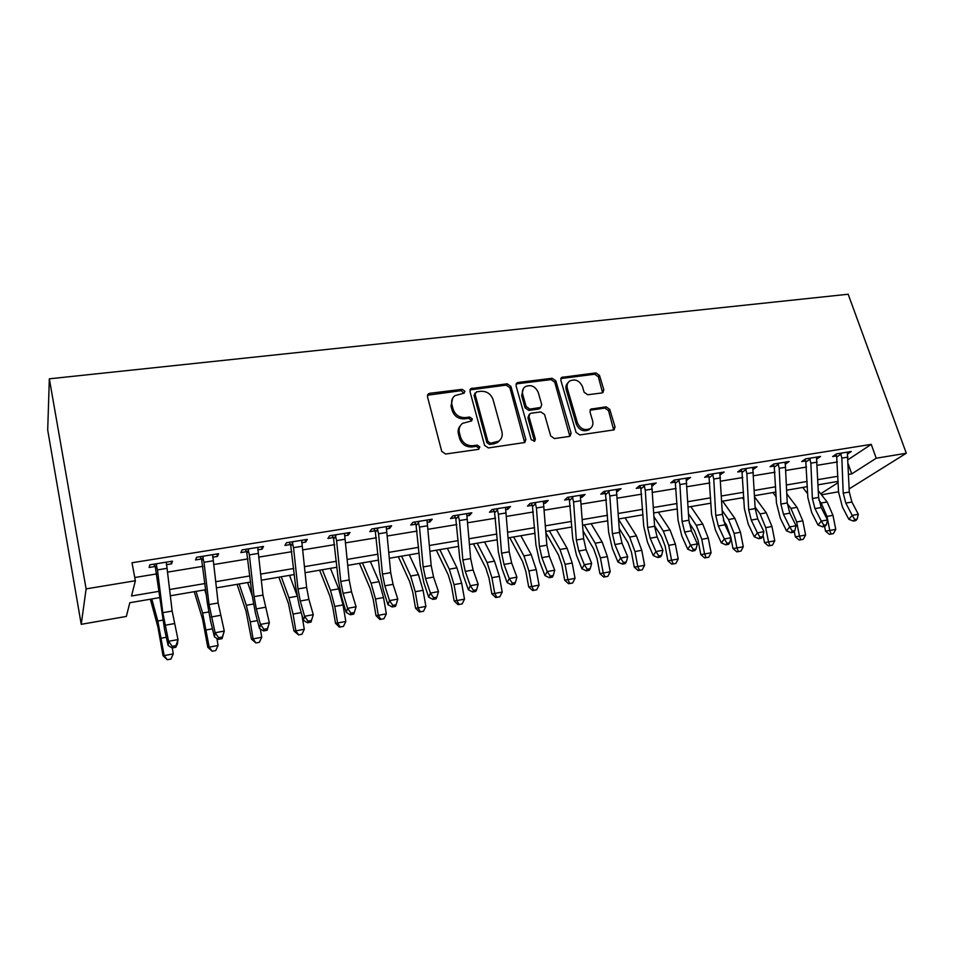 <?xml version="1.0" encoding="UTF-8"?>
<svg xmlns="http://www.w3.org/2000/svg" width="954" height="954" viewBox="0 0 954 954"><rect width="100%" height="100%" fill="white"/><g stroke="black" fill="none" stroke-linecap="round" stroke-linejoin="round"><path stroke-width="1.43" d="M464.825 391.14L462.153 389.327L429.765 393.298L428.394 393.847L427.464 396.685L441.726 451.385L445.649 454.021L478.324 449.37L479.874 446.949L477.179 445.113L472.981 445.709C466.9 445.947 462.773 443.157 460.603 437.337L459.387 432.782C458.516 428.835 459.566 425.699 462.535 423.361L471.622 420.917L472.302 418.866L469.618 417.041L465.445 417.59C459.387 417.792 455.285 415.002 453.138 409.254L451.934 404.758C451.087 400.954 452.077 397.913 454.915 395.636L464.181 393.12L464.825 391.14M463.93 393.275L461.211 390.663L427.464 395.218M478.896 449.203L478.884 448.165L476.177 446.341L472.003 446.937L472.981 445.709M471.371 421.06L471.324 420.142L468.652 418.329L464.479 418.878L465.445 417.59M601.902 392.941L602.94 392.559L603.822 389.733L599.494 375.399L595.88 372.919L561.679 377.39L560.809 380.193L576.085 432.424L579.805 434.952L614.09 429.86L615.044 426.927L609.737 409.326L606.088 406.833L590.92 409.111L590.001 411.997L592.601 420.762C593.448 424.148 592.601 426.76 590.061 428.62C584.516 430.826 580.306 428.906 577.444 422.861L567.368 388.516C566.569 385.321 567.356 382.816 569.705 381.004C575.262 378.666 579.519 380.539 582.465 386.608L584.134 392.261L587.795 394.765L601.902 392.941M848.058 459.673L871.252 444.361L876.225 458.218L906.3 453.245L848.166 294.237L49.334 378.821L47.7 430.075L81.233 624.321L126.357 616.427L129.816 602.725L159.664 597.609M871.252 444.361L132.01 562.753L135.361 580.747L86.11 588.892L49.334 378.821M510.915 386.358L507.17 383.806L470.871 388.6L469.952 391.426L484.56 445.339L488.412 447.939L524.831 442.501L525.833 439.508L510.915 386.358L509.877 387.682L506.133 385.13L469.964 389.9M518.129 382.459L552.151 378.285L555.836 380.801L571.076 433.128L570.098 436.097L569.061 436.479L554.477 438.554L550.72 436.002L544.555 414.477L540.823 411.925L531.068 413.225L529.923 413.654L528.981 416.564L535.349 439.102L534.657 441.189L531.235 439.675L516.031 385.726L516.925 382.912L518.129 382.459L517.08 383.782L551.042 379.609L552.151 378.285M134.764 577.516L156.695 573.914M167.332 572.161L202.94 566.306M213.613 564.553L247.992 558.901M258.689 557.136L291.888 551.674M302.621 549.921L334.687 544.639M345.431 542.874L376.413 537.782M387.181 536.005L417.101 531.092M427.881 529.315L456.811 524.557M467.603 522.78L495.567 518.189M506.359 516.412L533.393 511.964M544.197 510.187L570.337 505.894M581.141 504.117L606.434 499.956M617.226 498.179L641.696 494.16M652.488 492.383L676.147 488.484M686.94 486.719L709.836 482.951M720.616 481.174L742.784 477.537M753.541 475.76L775.006 472.23M785.75 470.465L806.524 467.043M817.256 465.29L837.374 461.974M166.318 564.685L171.577 563.838L172.447 561.167L149.85 564.816L149.122 567.475L155.252 566.485L153.713 564.196M212.647 557.172L217.452 556.385L218.585 553.714L196.584 557.267L195.582 559.938L201.556 558.972L200.03 556.719M257.771 549.85L262.147 549.134L263.531 546.451L242.101 549.909L240.837 552.593L246.657 551.65L245.142 549.421M301.726 542.719L305.697 542.075L307.319 539.38L286.438 542.754L284.936 545.438L290.6 544.519L289.098 542.325M344.573 535.766L348.162 535.182L350.011 532.487L329.655 535.766L327.914 538.461L333.447 537.567L331.944 535.397M386.358 528.981L389.566 528.456L391.629 525.761L371.786 528.969L369.818 531.664L375.208 530.794L373.718 528.647M427.094 522.375L429.956 521.91L432.222 519.203L412.867 522.327L410.697 525.034L415.956 524.175L414.477 522.065M466.84 515.923L469.368 515.506L471.825 512.799L452.935 515.852L450.574 518.559L455.702 517.724L454.235 515.649M505.632 509.627L507.838 509.269L510.473 506.562L492.037 509.531L489.485 512.25L494.494 511.427L493.027 509.376M543.494 503.485L545.39 503.175L548.204 500.456L530.209 503.366L527.479 506.085L532.368 505.286L530.913 503.259M580.461 497.487L582.071 497.225L585.052 494.506L567.475 497.344L564.577 500.063L569.347 499.288L567.904 497.284M616.57 491.62L621.042 488.698L603.87 491.465L600.805 494.184L605.468 493.421L604.037 491.441M651.856 485.896L656.197 483.01L639.418 485.729L636.211 488.436L640.766 487.697L639.371 485.777M686.331 480.303L690.565 477.465L674.168 480.112L670.805 482.819L675.265 482.104L673.941 480.291M720.031 474.83L724.146 472.039L708.118 474.627L704.624 477.334L708.989 476.63L707.737 474.925M752.98 469.487L756.999 466.733L741.318 469.261L737.692 471.968L741.962 471.276L740.769 469.678M785.214 464.252L789.113 461.545L773.789 464.014L770.033 466.721L774.207 466.041L773.074 464.526M816.719 459.089L820.547 456.465L805.546 458.886L801.682 461.581L805.76 460.925L804.687 459.482M847.546 453.997L851.29 451.492L836.61 453.865L832.639 456.561L836.634 455.917L835.609 454.545M838.542 491.787L821.489 494.78M849.167 488.889L906.3 453.245M848.619 474.436L851.719 473.911L876.225 458.218M135.361 580.747L131.521 595.988L158.877 591.349M169.478 589.548L205.003 583.526M215.64 581.725L249.924 575.918M260.597 574.105L293.713 568.489M304.409 566.676L336.392 561.262M347.113 559.438L378.011 554.202M388.743 552.39L418.603 547.322M429.36 545.497L458.206 540.608M468.974 538.783L496.867 534.061M507.647 532.237L534.61 527.657M545.39 525.833L571.47 521.409M582.25 519.584L607.483 515.315M618.252 513.479L642.662 509.341M653.43 507.516L677.042 503.521M687.81 501.697L710.658 497.821M721.415 495.997L743.536 492.252M754.28 490.428L775.685 486.802M786.418 484.978L807.144 481.46M817.852 479.647L837.934 476.249M86.11 588.892L81.233 624.321M838.137 481.376L818.067 484.811M807.37 486.647L786.656 490.201M775.936 492.025L754.542 495.698M743.81 497.535L721.701 501.327M710.957 503.163L688.12 507.075M677.364 508.923L653.764 512.966M643.008 514.802L618.621 518.976M607.853 520.824L582.644 525.141M571.875 526.99L545.819 531.45M535.051 533.298L508.1 537.913M497.332 539.761L469.463 544.531M458.707 546.38L429.884 551.317M419.14 553.153L389.315 558.269M378.583 560.105L347.709 565.388M337 567.225L305.053 572.698M294.357 574.535L261.289 580.199M250.616 582.023L216.367 587.891M205.742 589.715L170.253 595.797M820.69 493.767L838.184 482.581M848.225 463.978L851.719 473.911M171.577 563.838L171.1 561.381M217.452 556.385L216.952 553.976M262.147 549.134L261.635 546.761M305.697 542.075L305.173 539.726M348.162 535.182L347.614 532.869M389.566 528.456L389.005 526.179M429.956 521.91L429.383 519.656M469.368 515.506L468.784 513.288M507.838 509.269L507.242 507.075M545.39 503.175L544.782 501.017M582.071 497.225L581.451 495.09M617.906 491.405L617.274 489.307M652.918 485.729L652.274 483.642M687.13 480.172L686.486 478.121M720.592 474.746L719.936 472.719M753.314 469.428L752.742 467.698M785.309 464.24L787.241 502.949L789.829 513.157L796.065 525.749L789.697 526.918L792.309 531.116L791.021 532.678L793.561 532.213L794.861 530.639L792.309 531.116M452.661 398.164L451.003 406.07L451.934 404.758M464.479 418.878C458.433 419.068 454.342 416.302 452.196 410.554L451.003 406.07M460.281 425.782C458.29 428.096 457.67 430.838 458.433 434.046L459.387 432.782M472.003 446.937C465.922 447.176 461.808 444.397 459.649 438.59L458.433 434.046M524.664 442.608L509.877 387.682M476.583 391.832L475.044 394.157L487.888 441.416L490.583 443.228L498.68 441.201C501.756 438.864 502.83 435.692 501.899 431.661L493.039 399.535C490.893 393.883 486.85 391.14 480.911 391.283L476.583 391.832M475.068 393.012L474.078 395.481L475.044 394.157M499.777 440.295L497.654 442.429L493.922 443.848L489.569 444.457L486.886 442.644L474.078 395.481M569.824 436.252L554.715 382.113L551.042 379.609M529.112 414.608L527.896 417.828L534.252 440.319L535.349 439.102M534.276 441.38L534.252 440.319M538.223 392.356C535.23 386.131 530.853 384.271 525.094 386.764C522.732 388.612 521.933 391.128 522.697 394.324L526.155 406.559L529.899 409.111L540.775 407.406L541.705 404.52L538.223 392.356M523.341 388.648L521.635 395.636L522.697 394.324M540.465 407.752L538.545 409.099L528.826 410.387L525.082 407.835L521.635 395.636M517.08 383.782L516.042 384.14M568.059 382.709C566.092 384.545 565.483 386.907 566.223 389.816L567.368 388.516M590.478 428.322L588.868 429.837C583.323 432.043 579.126 430.135 576.276 424.089L566.223 389.816M613.72 430.063L608.509 410.578L604.872 408.085L590.049 410.184M602.594 392.75L598.301 376.711L594.688 374.23L560.821 378.559M150.338 599.207L157.899 626.957L163.027 655.672L164.16 655.613L157.815 621.03L151.781 598.957M167.296 659.751L164.16 655.613L173.258 653.895L170.921 659.059L167.296 659.751L163.027 655.672M173.258 653.895L172.304 647.933M166.855 568.357L157.446 569.896L156.027 563.826L166.33 562.156L172.149 611.061L177.993 639.585L177.492 643.711L175.81 647.277L176.001 645.631L172.245 646.335L172.054 647.969L175.81 647.277M157.446 569.896L162.8 612.695L168.584 641.315L177.993 639.585L176.001 645.631M172.245 646.335L168.584 641.315L168.131 645.441L164.541 629.461L155.252 566.485M156.671 564.792L155.884 567.487M168.131 645.441L172.054 647.969M194.246 591.683L202.522 618.943L207.793 647.265L209.188 647.146L202.63 613.052L196.023 591.385M212.17 651.248L209.188 647.146L218.061 645.476L215.711 650.58L212.17 651.248L207.793 647.265M218.061 645.476L216.904 638.405M206.386 595.189L204.74 589.882M237.069 584.349L246.025 611.132L251.427 639.061L253.072 638.894L250.27 621.901L246.323 605.277L239.168 583.991M255.91 642.96L253.072 638.894L261.718 637.272L259.369 642.316L255.91 642.96L251.427 639.061M261.718 637.272L260.359 629.02M252.178 595.701L247.67 582.536M278.854 577.194L288.466 603.512L293.987 631.059L295.859 630.844L293.057 614.078L288.931 597.705L281.263 576.776M298.578 634.887L295.859 630.844L304.29 629.258L301.941 634.255L298.578 634.887L293.987 631.059M304.29 629.258L301.881 614.901M296.813 594.831L289.551 575.357M213.171 560.785L204.001 562.288L202.594 556.301L212.635 554.679L218.144 602.976L224.273 631.059L222.055 638.655L222.354 637.022L218.693 637.701L218.406 639.347L222.055 638.655M204.001 562.288L209.045 604.574L215.115 632.752L224.273 631.059L222.354 637.022M218.693 637.701L215.115 632.752L214.423 636.867L210.584 621.149L207.28 602.654L201.556 558.972M203.238 557.255L202.176 559.962M214.423 636.867L218.406 639.347M258.272 553.427L249.352 554.882L247.957 548.967L257.735 547.393L262.958 595.093L269.35 622.759L267.096 630.272L267.49 628.638L263.924 629.294L263.542 630.928L267.096 630.272M249.352 554.882L254.086 596.655L256.34 608.89L260.43 624.405L269.35 622.759L267.49 628.638M263.924 629.294L260.43 624.405L259.5 628.507L255.433 613.052L252.071 594.807L246.657 551.65M248.589 549.921L247.265 552.628M259.5 628.507L263.542 630.928M302.227 546.248L293.534 547.668L292.151 541.824L301.667 540.286L306.616 587.425L308.917 599.446L313.27 614.674L310.992 622.091L311.469 620.458L307.987 621.114L307.522 622.747L310.992 622.091M293.534 547.668L297.982 588.94L300.272 601.008L304.576 616.272L313.27 614.674L311.469 620.458M307.987 621.114L304.576 616.272L303.42 620.374L299.139 605.158L295.728 587.163L290.6 544.519M292.771 542.766L291.208 545.485M303.42 620.374L307.522 622.747M319.638 570.206L329.869 596.083L332.707 606.792L335.498 623.248L337.597 622.998L334.782 606.446L330.501 590.311L322.333 569.741M340.184 627.005L337.597 622.998L345.825 621.448L343.464 626.384L340.184 627.005L339.338 627.1L335.498 623.248M345.825 621.448L343.011 604.943L338.694 588.856L330.43 568.357M345.062 539.248L336.583 540.632L335.212 534.872L344.501 533.369L349.188 579.937L351.525 591.802L356.069 606.792L347.59 608.354L350.929 613.124L350.38 614.758L353.755 614.126L354.328 612.504L350.929 613.124M336.583 540.632L340.757 581.427L343.082 593.316L347.59 608.354L346.23 612.432L341.747 597.466L338.276 579.71L333.447 537.567M335.832 535.79L334.043 538.521M346.23 612.432L350.38 614.758M354.328 612.504L356.069 606.792M359.455 563.385L370.271 588.833L373.205 599.386L376.007 615.64L378.321 615.342L375.506 598.993L371.058 583.097L362.425 562.872M380.777 619.325L378.321 615.342L386.346 613.839L383.985 618.717L380.777 619.325L379.847 619.432L376.007 615.64M386.346 613.839L383.52 597.526L379.06 581.678L370.331 561.512M398.343 556.719L409.707 581.749L412.748 592.16L415.55 608.211L418.055 607.865L415.24 591.73L410.649 576.049L401.574 556.17M420.404 611.812L418.055 607.865L425.889 606.398L423.528 611.228L420.404 611.812L419.39 611.943L415.55 608.211M425.889 606.398L423.075 590.299L418.46 574.666L409.29 554.846M436.336 550.208L448.213 574.833L451.349 585.1L454.152 600.948L456.859 600.579L454.032 584.635L449.31 569.18L439.806 549.611M459.089 604.49L456.859 600.579L464.503 599.136L462.141 603.918L459.089 604.49L458.003 604.633L454.152 600.948M464.503 599.136L461.676 583.24L456.93 567.821L447.354 548.323M473.446 543.852L485.836 568.071L489.044 578.196L491.859 593.865L494.744 593.448L491.918 577.707L487.065 562.466L477.167 543.22M496.867 597.335L494.744 593.448L502.209 592.052L499.848 596.775L496.867 597.335L495.698 597.49L491.859 593.865M502.209 592.052L499.383 576.335L494.506 561.143L484.537 541.955M509.734 537.639L522.589 561.477L525.881 571.458L528.683 586.937L531.748 586.495L528.921 570.933L523.937 555.896L513.669 536.959M533.763 590.347L531.748 586.495L539.046 585.124L536.685 589.799L533.763 590.347L532.535 590.514L528.683 586.937M539.046 585.124L536.22 569.598L531.211 554.608L520.872 535.731M386.835 532.427L378.559 533.775L377.2 528.087L386.251 526.632L390.687 572.65L393.06 584.349L397.794 599.1L389.53 600.626L392.798 605.349L392.166 606.971L395.457 606.362L396.101 604.741L392.798 605.349M378.559 533.775L382.471 574.093L384.832 585.828L389.53 600.626L387.968 604.705L383.293 589.954L379.775 572.448L375.208 530.794M377.82 529.005L375.804 531.736M387.968 604.705L392.166 606.971M396.101 604.741L397.794 599.1M427.559 525.773L419.498 527.085L418.15 521.468L426.987 520.049L431.172 565.531L433.569 577.087L438.482 591.611L430.433 593.09L433.629 597.764L432.913 599.386L436.133 598.79L436.849 597.168L433.629 597.764M419.498 527.085L423.159 566.938L425.544 578.518L430.433 593.09L428.668 597.156L423.826 582.644L420.261 565.352L415.956 524.175M418.758 522.375L416.528 525.105M428.668 597.156L432.913 599.386M436.849 597.168L438.482 591.611M467.305 519.274L459.434 520.562L458.099 515.017L466.709 513.634L470.668 558.591L473.101 569.991L478.181 584.289L470.322 585.744L473.446 590.359L472.671 591.981L475.807 591.397L476.595 589.775L473.446 590.359M459.434 520.562L462.845 559.962L465.266 571.398L470.322 585.744L468.378 589.799L463.358 575.5L459.756 558.436L455.702 517.724M458.695 515.911L456.274 518.642M468.378 589.799L472.671 591.981M476.595 589.775L478.181 584.289M506.085 512.942L498.405 514.194L497.07 508.72L505.489 507.361L509.221 551.817L511.678 563.063L516.925 577.158L509.245 578.577L512.31 583.144L511.463 584.754L514.516 584.182L515.375 582.572L512.31 583.144M498.405 514.194L501.589 553.153L504.034 564.434L509.245 578.577L507.134 582.608L501.959 568.524L498.322 551.686L494.494 511.427M497.678 509.603L495.066 512.334M507.134 582.608L511.463 584.754M515.375 582.572L516.925 577.158M543.935 506.765L536.434 507.981L535.122 502.579L543.339 501.244L546.857 545.199L549.337 556.313L554.727 570.194L547.238 571.577L550.243 576.097L549.325 577.707L552.318 577.146L553.237 575.536L550.243 576.097M536.434 507.981L539.404 546.511L541.872 557.649L547.238 571.577L544.972 575.596L539.642 561.727L535.957 545.092L532.368 505.286M535.719 503.438L532.928 506.18M544.972 575.596L549.325 577.707M553.237 575.536L554.727 570.194M545.926 532.833L558.495 555.025L561.87 564.875L564.685 580.175L567.904 579.698L565.078 564.327L559.974 549.492L549.349 530.853M569.824 583.526L567.904 579.698L575.035 578.362L572.674 582.977L569.824 583.526L568.524 583.705L564.685 580.175M575.035 578.362L572.209 563.015L567.093 548.228L556.397 529.637M580.903 500.719L573.581 501.923L572.269 496.569L580.294 495.281L583.621 538.736L586.114 549.707L591.647 563.397L584.337 564.744L587.27 569.216L586.293 570.814L589.214 570.265L590.204 568.667L587.27 569.216M573.581 501.923L576.335 540.024L578.828 551.018L584.337 564.744L581.904 568.751L576.431 555.073L572.722 538.664L569.347 499.288M572.865 497.428L569.896 500.17M581.904 568.751L586.293 570.814M590.204 568.667L591.647 563.397M583.061 530.973L593.615 548.729L597.061 558.448L599.863 573.557L603.238 573.056L600.412 557.863L595.201 543.231L584.242 524.867M605.063 576.848L603.238 573.056L610.202 571.744L607.841 576.323L605.063 576.848L603.703 577.039L599.863 573.557M610.202 571.744L607.388 556.587L602.153 541.991L591.122 523.698M616.999 494.828L609.844 495.997L608.557 490.714L616.391 489.45L619.516 532.427L622.032 543.267L627.708 556.754L620.565 558.066L623.439 562.49L622.402 564.088L625.264 563.552L626.301 561.966L623.439 562.49M609.844 495.997L612.408 533.68L614.913 544.543L620.565 558.066L617.989 562.073L612.385 548.586L608.64 532.368L605.468 493.421M609.141 491.56L606.017 494.303M617.989 562.073L622.402 564.088M626.301 561.966L627.708 556.754M619.265 528.588L627.935 542.564L631.453 552.151L634.255 567.093L637.773 566.557L634.959 551.543L629.64 537.102L618.657 519.501M639.514 570.325L637.773 566.557L644.594 565.281L642.233 569.812L639.514 570.325L638.095 570.528L634.255 567.093M644.594 565.281L641.768 550.291L636.437 535.886L625.097 517.879M652.274 489.068L645.286 490.201L643.998 484.99L651.654 483.75L654.599 526.262L657.127 536.971L662.935 550.267L655.958 551.555L658.773 555.932L657.688 557.518L660.466 556.993L661.563 555.407L658.773 555.932M645.286 490.201L647.647 527.49L650.175 538.211L655.958 551.555L653.24 555.538L647.504 542.242L643.735 526.226L640.766 487.697M644.582 485.824L641.303 488.555M653.24 555.538L657.688 557.518M661.563 555.407L662.935 550.267M654.575 525.809L661.516 536.53L665.093 545.998L667.895 560.773L671.556 560.213L668.73 545.366L663.328 531.104L654.015 516.806M673.202 563.945L671.556 560.213L678.211 558.961L675.861 563.444L673.202 563.945L671.723 564.16L667.895 560.773M678.211 558.961L675.396 544.138L669.97 529.923L658.32 512.179M686.749 483.439L679.916 484.549L678.64 479.385L686.117 478.181L688.883 520.24L691.435 530.818L697.35 543.923L690.529 545.187L693.308 549.516L692.151 551.102L694.882 550.589L696.026 549.003L693.308 549.516M679.916 484.549L682.086 521.433L684.638 532.034L690.529 545.187L687.691 549.146L681.836 536.041L678.044 520.216L675.265 482.104M679.212 480.22L675.79 482.951M687.691 549.146L692.151 551.102M696.026 549.003L697.35 543.923M689.17 522.935L694.357 530.639L697.994 539.976L700.796 554.584L704.589 554L701.774 539.32L696.265 525.249L688.514 513.801M706.151 557.708L704.589 554L711.1 552.771L708.75 557.208L706.151 557.708L704.624 557.935L700.796 554.584M711.1 552.771L708.285 538.128L702.776 524.092L690.839 506.61M720.437 477.93L713.759 479.015L712.495 473.923L719.805 472.743L722.405 514.349L724.968 524.795L731.002 537.734L724.336 538.962L727.043 543.243L725.851 544.817L728.51 544.329L729.715 542.743L727.043 543.243M713.759 479.015L715.762 515.518L718.314 525.988L724.336 538.962L721.355 542.909L715.393 529.983L711.577 514.349L708.989 476.63M713.067 474.734L709.514 477.477M721.355 542.909L725.851 544.817M729.715 542.743L731.002 537.734M723.382 520.419L726.495 524.867L730.824 537.329M730.943 537.973L732.982 548.538L736.905 547.918L734.091 533.405L728.498 519.513L722.202 510.557M738.384 551.603L736.905 547.918L743.285 546.725L740.936 551.114L738.384 551.603L736.81 551.841L732.982 548.538M743.285 546.725L740.471 532.237L734.866 518.38L722.655 501.16M753.386 472.552L746.851 473.613L745.599 468.569L752.754 467.412L755.174 508.589L757.762 518.916L763.904 531.664L757.381 532.869L760.04 537.114L758.8 538.688L761.399 538.199L762.651 536.625L760.04 537.114M746.851 473.613L748.687 509.722L751.251 520.073L757.381 532.869L754.28 536.804L748.21 524.056L744.37 508.601L741.962 471.276M746.171 469.38L742.474 472.111M754.28 536.804L758.8 538.688M762.651 536.625L763.904 531.664M784.927 463.107L784.963 462.213L777.975 463.346L779.215 468.331L780.885 504.07L783.472 514.301L789.697 526.918L786.49 530.841L780.312 518.249L776.449 502.985L774.207 466.041M778.536 464.133L774.72 466.864M786.49 530.841L791.021 532.678M794.861 530.639L796.065 525.749M757.822 519.059L761.089 525.821M763.021 535.134L764.488 542.611L768.53 541.979L765.716 527.622L760.052 513.908L755.103 507.134M769.926 545.628L768.53 541.979L774.767 540.799L772.43 545.151L769.926 545.628L768.316 545.879L764.488 542.611M774.767 540.799L771.965 526.477L766.277 512.799L754.602 496.891M742.403 497.773L743.929 499.884M794.253 531.378L795.326 536.816L799.476 536.16L796.673 521.957L790.926 508.41L787.277 503.569M800.811 539.785L799.476 536.16L805.593 535.003L803.244 539.32L800.811 539.785L799.142 540.036L795.326 536.816M805.593 535.003L802.791 520.836L797.019 507.325L786.823 493.898M772.883 492.55L776.174 496.939M817.125 462.141L810.876 463.155L809.636 458.23L816.481 457.121L818.604 497.439L821.203 507.528L827.535 519.942L821.299 521.099L823.862 525.249L822.527 526.811L825.019 526.346L826.355 524.795L823.862 525.249M810.876 463.155L812.379 498.537L814.978 508.637L821.299 521.099L817.983 524.998L811.711 512.584L807.847 497.487L805.76 460.925M810.196 459.017L806.261 461.736M817.983 524.998L822.527 526.811M826.355 524.795L827.535 519.942M824.578 526.429L825.52 531.139L829.777 530.46L826.987 516.412L821.155 503.032L818.854 500.075M831.029 534.061L829.777 530.46L835.764 529.339L833.426 533.608L831.029 534.061L829.324 534.323L825.52 531.139M835.764 529.339L832.961 515.315L827.13 501.971L818.317 490.738M802.743 487.434L807.68 493.814M847.963 457.097L841.845 458.099L840.617 453.222L847.319 452.136L849.287 492.049L851.898 502.019L858.326 514.278L852.22 515.398L854.736 519.513L853.365 521.063L855.81 520.61L857.181 519.059L854.736 519.513M841.845 458.099L843.205 493.111L845.816 503.104L852.22 515.398L848.81 519.286L842.442 507.027L838.554 492.109L836.634 455.917M841.178 453.997L837.135 456.727M848.81 519.286L853.365 521.063M857.181 519.059L858.326 514.278M461.211 390.663L462.153 389.327M476.177 446.341L477.179 445.113M468.652 418.329L469.618 417.041M452.196 410.554L453.138 409.254M459.649 438.59L460.603 437.337M428.883 394.646L429.765 393.298M524.748 440.736L525.833 439.508M471.193 389.435L472.158 388.099M506.133 385.13L507.17 383.806M486.886 442.644L487.888 441.416M489.569 444.457L490.583 443.228M493.922 443.848L494.947 442.62M554.715 382.113L555.836 380.801M569.908 434.344L571.076 433.128M527.896 417.828L528.981 416.564M525.082 407.835L526.155 406.559M528.826 410.387L529.899 409.111M538.545 409.099L539.642 407.823M576.276 424.089L577.444 422.861M590.764 409.981L591.957 408.729M604.872 408.085L606.088 406.833M608.509 410.578L609.737 409.326M613.804 428.143L615.044 426.927M561.679 378.297L562.812 376.973M594.688 374.23L595.88 372.919M598.301 376.711L599.494 375.399M602.618 391.021L603.822 389.733M161.381 638.166L166.294 637.26M157.815 621.03L162.705 620.148M172.149 611.061L162.8 612.695M174.332 623.606L164.97 625.275M206.386 629.926L212.456 628.817M202.63 613.052L208.664 611.979M250.27 621.901L257.413 620.601M246.323 605.277L253.442 604.013M293.057 614.078L301.225 612.587M288.931 597.705L297.076 596.25M218.144 602.976L209.045 604.574M220.374 615.342L211.263 616.976M262.958 595.093L254.086 596.655M265.224 607.293L256.34 608.89M306.616 587.425L297.982 588.94M308.917 599.446L300.272 601.008M334.782 606.446L343.011 604.943M330.501 590.311L338.694 588.856M349.188 579.937L340.757 581.427M351.525 591.802L343.082 593.316M375.506 598.993L383.52 597.526M371.058 583.097L379.06 581.678M415.24 591.73L423.075 590.299M410.649 576.049L418.46 574.666M454.032 584.635L461.676 583.24M449.31 569.18L456.93 567.821M491.918 577.707L499.383 576.335M487.065 562.466L494.506 561.143M528.921 570.933L536.22 569.598M523.937 555.896L531.211 554.608M390.687 572.65L382.471 574.093M393.06 584.349L384.832 585.828M431.172 565.531L423.159 566.938M433.569 577.087L425.544 578.518M470.668 558.591L462.845 559.962M473.101 569.991L465.266 571.398M509.221 551.817L501.589 553.153M511.678 563.063L504.034 564.434M546.857 545.199L539.404 546.511M549.337 556.313L541.872 557.649M565.078 564.327L572.209 563.015M559.974 549.492L567.093 548.228M583.621 538.736L576.335 540.024M586.114 549.707L578.828 551.018M600.412 557.863L607.388 556.587M595.201 543.231L602.153 541.991M619.516 532.427L612.408 533.68M622.032 543.267L614.913 544.543M634.959 551.543L641.768 550.291M629.64 537.102L636.437 535.886M654.599 526.262L647.647 527.49M657.127 536.971L650.175 538.211M668.73 545.366L675.396 544.138M663.328 531.104L669.97 529.923M688.883 520.24L682.086 521.433M691.435 530.818L684.638 532.034M701.774 539.32L708.285 538.128M696.265 525.249L702.776 524.092M722.405 514.349L715.762 515.518M724.968 524.795L718.314 525.988M734.091 533.405L740.471 532.237M728.498 519.513L734.866 518.38M755.174 508.589L748.687 509.722M757.762 518.916L751.251 520.073M787.241 502.949L780.885 504.07M789.829 513.157L783.472 514.301M785.607 467.281L779.215 468.331M765.716 527.622L771.965 526.477M760.052 513.908L766.277 512.799M796.673 521.957L802.791 520.836M790.926 508.41L797.019 507.325M818.604 497.439L812.379 498.537M821.203 507.528L814.978 508.637M826.987 516.412L832.961 515.315M821.155 503.032L827.13 501.971M849.287 492.049L843.205 493.111M851.898 502.019L845.816 503.104M427.511 395.183L428.394 393.847M469.976 389.828L470.871 388.6M497.654 442.429L498.68 441.201M539.678 408.682L540.775 407.406M516.102 383.949L516.925 382.912M588.868 429.837L590.061 428.62M590.204 409.85L590.92 409.111M560.928 378.273L561.679 377.39"/></g></svg>
